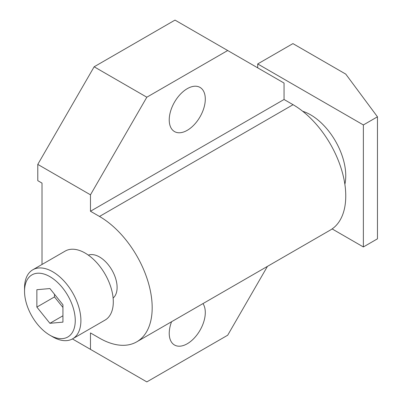 <?xml version="1.0" encoding="UTF-8"?>
<svg xmlns="http://www.w3.org/2000/svg" width="402" height="402" viewBox="0 0 402 402"><rect width="100%" height="100%" fill="white"/><g stroke="black" fill="none" stroke-linecap="round" stroke-linejoin="round"><path stroke-width="0.6" d="M72.641 338.811L105.048 320.103A39.848 23.004 -120 0 0 111.153 288.169A39.848 23.004 -120 0 0 85.123 253.059A39.848 23.004 -120 0 0 65.199 251.084L32.793 269.792A39.848 23.004 -120 0 0 24.542 288.033L24.542 291.284A35.863 20.708 -120 0 0 49.903 335.208L52.717 336.836A39.848 23.004 -120 0 0 72.641 338.811A39.848 23.004 -120 0 0 78.752 306.877A39.848 23.004 -120 0 0 52.717 271.762A39.848 23.004 -120 0 0 32.793 269.792M52.717 336.836L49.903 335.208A35.863 20.708 -120 0 0 75.259 320.57A35.863 20.708 -120 0 0 49.903 276.646A35.863 20.708 -120 0 0 24.542 291.284M36.868 289.716L36.868 307.093L49.903 323.303L62.933 322.138L62.933 304.761L49.903 288.551L36.868 289.716M54.481 294.249L54.481 296.922L62.933 307.44M36.868 307.093L54.481 296.922M49.903 323.303L62.933 315.781M113.118 298.048A24.904 14.382 -120 0 0 115.409 277.782A24.904 14.382 -120 0 0 99.495 256.963A24.904 14.382 -120 0 0 88.334 255.124M42.014 264.471L42.014 183.106L37.783 180.664L37.783 164.398L90.475 194.819L90.475 211.246L99.495 216.452A74.516 43.024 60 0 1 148.172 282.119A74.516 43.024 60 0 1 136.75 341.831A74.516 43.024 60 0 1 99.495 338.137L90.475 332.931L90.475 349.363L72.415 338.936M37.783 164.398L94.138 66.787L175.006 20.1L284.053 83.058L284.053 99.49L293.068 104.696A74.516 43.024 60 0 1 341.75 170.358A74.516 43.024 60 0 1 330.323 230.07L136.75 341.831M302.691 111.274A49.808 28.758 60 0 1 310.54 114.781A49.808 28.758 60 0 1 344.871 184.337M332.132 228.924L363.368 246.959L363.368 124.947L377.458 116.811L345.76 74.109L292.927 43.607L257.707 63.943L363.368 124.947M257.707 67.848L257.707 63.943M363.368 246.959L377.458 238.823L377.458 116.811M267.441 266.375L227.698 335.213L146.83 381.9L90.475 349.363M202.955 303.605A25.502 14.723 -60 0 1 205.296 312.52A25.502 14.723 -60 0 1 194.166 338.182A25.502 14.723 -60 0 1 174.513 345.016A25.502 14.723 -60 0 1 169.232 333.338A25.502 14.723 -60 0 1 171.574 321.726M284.053 99.49L90.475 211.246M90.475 194.819L146.83 97.209L227.698 50.521M169.232 119.902A25.502 14.723 -60 0 1 180.362 94.239A25.502 14.723 -60 0 1 200.015 87.405A25.502 14.723 -60 0 1 205.296 99.083A25.502 14.723 -60 0 1 194.166 124.746A25.502 14.723 -60 0 1 174.513 131.58A25.502 14.723 -60 0 1 169.232 119.902M94.138 66.787L146.83 97.209M99.495 216.452L293.068 104.696"/></g></svg>
